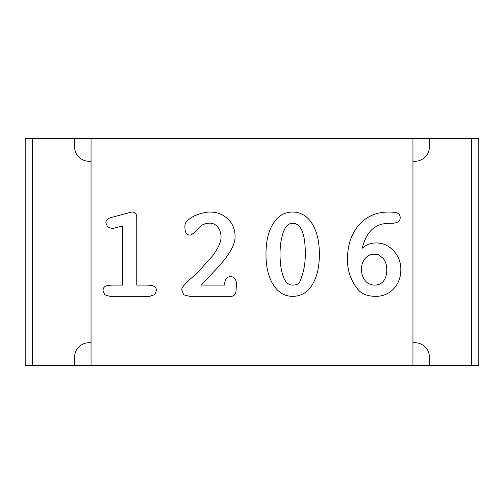 <?xml version="1.0" encoding="UTF-8"?>
<svg xmlns="http://www.w3.org/2000/svg" width="504" height="504" viewBox="0 0 504 504"><rect width="100%" height="100%" fill="white"/><g stroke="black" fill="none" stroke-linecap="round" stroke-linejoin="round"><path stroke-width="0.76" d="M74.586 138.6L429.414 138.6L429.414 146.796A14.484 14.484 0 0 1 414.931 161.28L412.952 161.28L412.952 342.72L414.931 342.72A14.484 14.484 0 0 1 429.414 357.204L429.414 365.4L74.586 365.4L74.586 357.204A14.484 14.484 0 0 1 89.069 342.72L91.048 342.72L91.048 161.28L89.069 161.28A14.484 14.484 0 0 1 74.586 146.796L74.586 138.6L25.2 138.6L25.2 365.4L74.586 365.4M25.2 138.6L25.2 365.4M471.555 365.4L471.555 138.6L478.8 138.6L478.8 365.4L429.414 365.4M471.555 138.6L429.414 138.6M91.048 365.4L91.048 138.6M412.952 138.6L412.952 365.4M154.665 294.67L149.663 296.333L109.979 296.333L104.756 294.846L103.043 290.587C103.043 288.597 103.793 287.192 105.279 286.373C106.804 285.522 109.557 285.1 113.532 285.1L122.711 285.1L122.711 225.924L112.26 228.646L107.743 227.065L105.853 222.982C105.853 220.084 107.875 218.201 111.913 217.319L131.62 212.052C135.047 211.793 136.754 213.652 136.754 217.627L136.754 285.1L145.492 285.1C149.764 285.1 152.529 285.478 153.789 286.24C155.547 286.971 156.423 288.42 156.423 290.587L154.665 294.67M236.445 284.747L236.048 290.543C235.79 294.405 234.032 296.333 230.782 296.333L189.781 296.333L183.727 294.846L181.705 289.706C181.705 287.104 186.461 281.969 195.974 274.302L212.657 255.818C218.245 248.126 221.036 241.945 221.036 237.296C221.036 233.226 219.971 229.849 217.835 227.153C215.699 224.463 212.89 223.114 209.406 223.114L205.852 223.511L201.814 225.137L196.806 230.139C193.41 233.447 191.23 235.097 190.266 235.097C186.694 235.097 184.911 232.464 184.911 227.197L184.911 225.004L186.096 222.018C189.113 218.919 192.333 216.676 195.754 215.303C201.228 213.135 205.909 212.052 209.803 212.052C217.029 212.052 223.045 214.364 227.839 218.988C232.672 223.612 235.084 229.496 235.084 236.634C235.084 242.985 231.676 250.475 224.86 259.113C221.287 263.649 215.303 270.264 206.905 278.951L201.373 285.1L224.286 285.1C224.841 279.481 226.92 276.671 230.517 276.671C234.121 276.671 236.137 279.128 236.578 284.042L236.445 284.747M292.591 296.333C284.628 296.333 278.208 292.49 273.319 284.791C268.43 277.068 265.986 266.868 265.986 254.192C265.986 241.347 268.405 231.122 273.231 223.511C278.088 215.876 284.539 212.052 292.591 212.052C300.668 212.052 307.15 215.888 312.039 223.556C316.922 231.223 319.366 241.435 319.366 254.192C319.366 267.044 316.966 277.282 312.165 284.924C307.396 292.534 300.869 296.333 292.591 296.333M292.547 223.291C287.803 223.291 284.338 227.493 282.146 235.891C280.741 241.359 280.035 247.464 280.035 254.192C280.035 261.192 280.709 267.334 282.057 272.632C284.13 280.942 287.627 285.1 292.547 285.1C296.465 285.1 298.929 283.897 299.918 281.497C303.521 273.099 305.317 264.002 305.317 254.192C305.317 233.591 301.064 223.291 292.547 223.291M375.82 296.333C367.447 296.333 361.305 293.819 357.38 288.786C350.765 280.3 347.464 270.629 347.464 259.768C347.464 245.486 351.238 233.976 358.785 225.225C366.339 216.443 376.274 212.052 388.59 212.052C392.981 212.052 395.848 212.404 397.196 213.11C399.187 213.809 400.182 215.378 400.182 217.804C400.182 221.464 397.165 223.291 391.136 223.291C386.663 223.291 383.078 223.732 380.381 224.608C371.372 227.594 365.343 235.45 362.3 248.182C366.219 244.698 370.843 242.959 376.167 242.959C382.927 242.959 388.723 245.549 393.555 250.727C398.412 255.906 400.837 262.168 400.837 269.514C400.837 277.213 398.469 283.607 393.731 288.697C389.019 293.788 383.046 296.333 375.82 296.333M383.235 258.495L378.674 254.722L374.151 254.192C370.667 254.192 367.681 255.616 365.192 258.451C362.735 261.261 361.507 264.821 361.507 269.117C361.507 273.773 362.723 277.609 365.154 280.621C367.58 283.607 370.768 285.1 374.718 285.1C378.466 285.1 381.408 283.739 383.544 281.018C385.711 278.265 386.795 274.56 386.795 269.911C386.795 265.167 385.604 261.362 383.235 258.495M32.445 138.6L32.445 365.4"/></g></svg>
